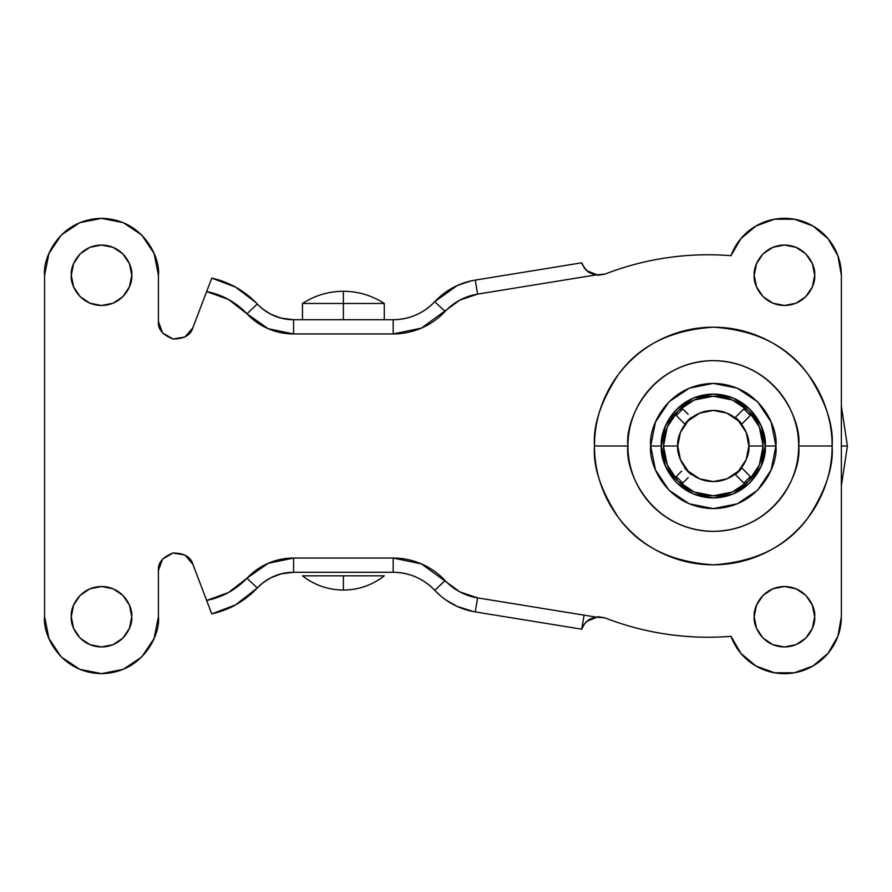 <?xml version="1.0" encoding="UTF-8"?>
<svg xmlns="http://www.w3.org/2000/svg" width="892" height="892" viewBox="0 0 892 892"><rect width="100%" height="100%" fill="white"/><g stroke="black" fill="none" stroke-linecap="round" stroke-linejoin="round"><path stroke-width="1.34" d="M343.387 575.831L343.387 590.058C358.617 589.902 372.243 585.163 384.285 575.831L343.387 575.831L384.285 575.831C372.243 585.163 358.617 589.902 343.387 590.058C328.156 589.902 314.519 585.163 302.477 575.831L343.387 575.831L302.477 575.831C314.519 585.163 328.156 589.902 343.387 590.058L343.387 575.831M302.477 303.47C314.932 295.442 328.568 291.372 343.387 291.271L343.387 319.726L343.387 303.47L384.285 303.47L343.387 303.47L343.387 291.271C328.568 291.372 314.932 295.442 302.477 303.47L343.387 303.47L302.477 303.47L302.477 319.726M384.285 303.47C371.83 295.442 358.205 291.372 343.387 291.271C358.205 291.372 371.83 295.442 384.285 303.47L384.285 319.726M627.935 446C624.512 421.024 650.123 361.795 713.299 360.636C776.486 361.795 802.098 421.024 798.674 446L832.124 446C833.708 425.35 825.78 401.59 808.353 374.707C787.725 345.873 756.037 330.029 713.299 327.186C670.572 330.029 638.884 345.873 618.245 374.707C600.818 401.59 592.901 425.35 594.485 446L627.935 446C627.935 434.683 630.098 423.789 634.435 413.33C638.772 402.872 644.938 393.64 652.944 385.634C660.95 377.628 670.182 371.462 680.641 367.136C691.099 362.799 701.982 360.636 713.299 360.636C724.627 360.636 735.51 362.799 745.968 367.136C756.427 371.462 765.659 377.628 773.665 385.634C781.671 393.64 787.837 402.872 792.174 413.33C796.5 423.789 798.674 434.683 798.674 446C798.674 457.317 796.5 468.211 792.174 478.67C787.837 489.128 781.671 498.36 773.665 506.366C765.659 514.372 756.427 520.538 745.968 524.864C735.51 529.201 724.627 531.364 713.299 531.364C701.982 531.364 691.099 529.201 680.641 524.864C670.182 520.538 660.95 514.372 652.944 506.366C644.938 498.36 638.772 489.128 634.435 478.67C630.098 468.211 627.935 457.317 627.935 446L594.485 446C594.485 461.755 597.506 476.908 603.527 491.47C609.559 506.02 618.145 518.876 629.284 530.015C640.434 541.154 653.279 549.74 667.829 555.772C682.391 561.804 697.544 564.814 713.299 564.814C729.065 564.814 744.218 561.804 758.769 555.772C773.331 549.74 786.175 541.154 797.314 530.015C808.464 518.876 817.05 506.02 823.071 491.47C829.103 476.908 832.124 461.755 832.124 446C832.124 430.245 829.103 415.092 823.071 400.53C817.05 385.98 808.464 373.124 797.314 361.985C786.175 350.846 773.331 342.26 758.769 336.228C744.218 330.196 729.065 327.186 713.299 327.186C697.544 327.186 682.391 330.196 667.829 336.228C653.279 342.26 640.434 350.846 629.284 361.985C618.145 373.124 609.559 385.98 603.527 400.53C597.506 415.092 594.485 430.245 594.485 446C592.901 466.65 600.818 490.41 618.245 517.293C638.884 546.127 670.572 561.971 713.299 564.814C756.037 561.971 787.725 546.127 808.353 517.293C825.78 490.41 833.708 466.65 832.124 446L798.674 446C802.098 470.976 776.486 530.205 713.299 531.364C650.123 530.205 624.512 470.976 627.935 446M131.748 275.271C132.964 284.113 123.888 305.086 101.51 305.499C79.132 305.086 70.067 284.113 71.282 275.271C70.067 266.418 79.132 245.445 101.51 245.032C123.888 245.445 132.964 266.418 131.748 275.271L129.44 263.697L122.884 253.885L113.083 247.329L101.51 245.032L89.936 247.329L80.135 253.885L73.579 263.697L71.282 275.271L73.579 286.834L80.135 296.646L89.936 303.202L101.51 305.499L113.083 303.202L122.884 296.646L129.44 286.834L131.748 275.271M131.748 616.729C132.964 625.582 123.888 646.555 101.51 646.968C79.132 646.555 70.067 625.582 71.282 616.729C70.067 607.887 79.132 586.914 101.51 586.501C123.888 586.914 132.964 607.887 131.748 616.729L129.44 605.166L122.884 595.354L113.083 588.798L101.51 586.501L89.936 588.798L80.135 595.354L73.579 605.166L71.282 616.729L73.579 628.303L80.135 638.114L89.936 644.671L101.51 646.968L113.083 644.671L122.884 638.114L129.44 628.303L131.748 616.729M814.675 616.729C815.89 625.582 806.825 646.555 784.447 646.968C762.069 646.555 752.993 625.582 754.208 616.729C752.993 607.887 762.069 586.914 784.447 586.501C806.825 586.914 815.89 607.887 814.675 616.729L812.378 605.166L805.822 595.354L796.01 588.798L784.447 586.501L772.873 588.798L763.061 595.354L756.505 605.166L754.208 616.729L756.505 628.303L763.061 638.114L772.873 644.671L784.447 646.968L796.01 644.671L805.822 638.114L812.378 628.303L814.675 616.729M814.675 275.271C815.89 284.113 806.825 305.086 784.447 305.499C762.069 305.086 752.993 284.113 754.208 275.271C752.993 266.418 762.069 245.445 784.447 245.032C806.825 245.445 815.89 266.418 814.675 275.271L812.378 263.697L805.822 253.885L796.01 247.329L784.447 245.032L772.873 247.329L763.061 253.885L756.505 263.697L754.208 275.271L756.505 286.834L763.061 296.646L772.873 303.202L784.447 305.499L796.01 303.202L805.822 296.646L812.378 286.834L814.675 275.271M584.104 615.157L581.696 629.183L475.291 611.912L581.696 629.183L584.55 623.698L589.222 619.438L595.522 617.008L477.566 597.874L459.915 591.92L421.492 563.922L393.182 558.046L293.591 558.046L268.169 563.309L246.928 578.228L228.53 592.5L206.643 600.428L211.772 613.886C222.052 611.276 229.991 608.277 235.577 604.865L257.297 587.973A88.921 88.921 0 0 1 211.772 613.886L192.828 564.157L184.923 554.991L172.992 553.007L162.545 559.117L158.419 570.49L158.419 616.729C160.705 633.376 143.634 672.869 101.51 673.638C59.385 672.869 42.314 633.376 44.6 616.729L44.6 275.271C42.314 258.624 59.385 219.131 101.51 218.362C143.634 219.131 160.705 258.624 158.419 275.271L158.419 321.51L162.545 332.883L172.992 338.993L184.923 337.009L192.828 327.843L211.772 278.114A88.921 88.921 0 0 1 257.297 304.027L255.859 302.533L257.297 304.027L246.928 313.772L268.169 328.691L293.591 333.954L393.182 333.954L421.492 328.078L459.915 300.08L477.566 294.126L595.522 274.992L589.222 272.551L584.528 268.28L581.696 262.817L582.454 264.812M243.639 599.814L257.297 587.973C267.243 577.76 279.341 572.519 293.591 572.274L281.091 573.868L270.532 577.927L266.217 580.458M285.172 572.987L280.902 573.913M270.532 577.927L262.527 583.145L257.297 587.973L246.928 578.228A74.694 74.694 0 0 1 206.643 600.428L192.828 564.157C190.687 556.831 184.075 553.118 172.992 553.007C162.667 557.054 157.806 562.885 158.419 570.49L158.419 616.729L154.093 638.516L141.75 656.98L123.286 669.312L101.51 673.638L79.734 669.312L61.269 656.98L48.937 638.516L44.6 616.729L44.6 275.271L48.937 253.484L61.269 235.02L79.734 222.688L101.51 218.362L123.286 222.688L141.75 235.02L154.093 253.484L158.419 275.271L158.419 321.51L162.545 332.883M434.738 590.303L445.13 580.581L434.738 590.303A71.137 71.137 0 0 0 475.291 611.912A71.137 71.137 0 0 1 434.738 590.303A56.91 56.91 0 0 0 393.182 572.274L393.182 558.046L393.182 572.274L293.591 572.274L293.591 558.046A64.023 64.023 0 0 0 246.928 578.228L257.297 587.973A49.796 49.796 0 0 1 293.591 572.274L393.182 572.274C409.517 572.564 423.365 578.573 434.738 590.303L440.425 595.744M440.436 296.244L434.738 301.697C423.365 313.427 409.517 319.436 393.182 319.726L393.182 333.954A71.137 71.137 0 0 0 445.13 311.42A56.91 56.91 0 0 1 477.566 294.126L595.522 274.992L605.099 274.067A284.559 284.559 0 0 1 730.994 255.703A56.91 56.91 0 0 1 841.357 275.271L841.357 616.729A56.91 56.91 0 0 1 730.994 636.297A284.559 284.559 0 0 1 605.099 617.933L598.264 616.74L589.266 619.416M262.516 308.855L270.499 314.051L281.036 318.121L293.591 319.726L393.182 319.726L293.591 319.726C279.33 319.47 267.232 314.24 257.297 304.027A88.921 88.921 0 0 0 211.772 278.114L206.643 291.572L228.53 299.5L246.928 313.772A64.023 64.023 0 0 0 293.591 333.954L393.182 333.954L393.182 319.726A56.91 56.91 0 0 0 434.738 301.697A71.137 71.137 0 0 1 475.291 280.088L581.696 262.817L475.291 280.088L477.566 294.126L475.291 280.088A71.137 71.137 0 0 0 434.738 301.697L457.094 285.607C464.186 282.708 469.694 280.969 473.619 280.378M280.846 318.076L285.161 319.013M249.76 296.891L235.577 287.135L211.772 278.114L228.854 283.767M293.591 319.726L293.591 333.954L293.591 319.726A49.796 49.796 0 0 1 257.297 304.027L246.928 313.772A74.694 74.694 0 0 0 206.643 291.572L192.828 327.843C190.687 335.169 184.075 338.882 172.992 338.993C162.667 334.946 157.806 329.115 158.419 321.51M445.922 599.993L457.038 606.37L473.619 611.622M589.144 619.494L584.494 623.764M581.707 629.161L584.55 623.698L589.222 619.438L595.522 617.008L605.099 617.933L595.522 617.008L477.566 597.874A56.91 56.91 0 0 1 445.13 580.581A71.137 71.137 0 0 0 393.182 558.046L293.591 558.046L293.591 572.274M582.487 264.868L586.758 270.7L589.133 272.495M584.483 268.213L586.758 270.7L598.264 275.26L605.099 274.067L595.522 274.992L589.222 272.551L584.528 268.28L581.696 262.817M589.255 272.584L598.276 275.271M471.043 280.902L457.094 285.607M451.43 288.517L445.944 291.985M605.099 274.067C625.125 266.295 645.752 260.854 667.004 257.755C688.267 254.655 709.597 253.975 730.994 255.703L740.906 238.61L756.059 225.944L774.624 219.209L794.382 219.231L812.935 225.999L828.055 238.71L837.923 255.814L841.357 275.271L841.357 616.729L837.923 636.186L828.055 653.29L812.935 666.001L794.382 672.769L774.624 672.791L756.059 666.056L740.906 653.39L730.994 636.297C709.597 638.025 688.267 637.345 667.004 634.245C645.752 631.146 625.125 625.705 605.099 617.933M162.545 559.117L158.419 570.49M257.297 587.973A88.921 88.921 0 0 1 211.772 613.886L235.577 604.865M255.859 302.533L235.577 287.135M475.291 611.912L477.566 597.874L475.291 611.912M434.738 301.697L445.13 311.42L434.738 301.697M583.379 625.415L586.746 621.311L598.276 616.729M205.874 293.602L203.298 300.37M203.298 591.63L205.874 598.398M841.357 485.861L847.4 446L841.357 446L847.4 446L841.357 406.139M737.283 503.824L757.564 490.265L771.145 469.961L775.906 446L771.145 422.039L757.564 401.735L737.26 388.165L713.299 383.393L689.349 388.165L669.033 401.735L655.464 422.039L650.703 446C648.183 427.692 666.971 384.251 713.299 383.393C759.638 384.251 778.426 427.692 775.906 446C778.426 427.692 759.638 384.251 713.299 383.393C666.971 384.251 648.183 427.692 650.703 446L661.373 446C659.288 430.814 674.865 394.777 713.299 394.063C751.744 394.777 767.321 430.814 765.236 446L775.906 446L765.236 446L761.277 465.869L750.027 482.717L733.179 493.978L713.299 497.937L693.43 493.978L676.582 482.717L665.321 465.869L661.373 446L665.321 426.131L676.582 409.283L693.43 398.022L713.299 394.063L733.179 398.022L750.027 409.283L761.277 426.131L765.236 446C767.321 461.186 751.744 497.223 713.299 497.937C674.865 497.223 659.288 461.186 661.373 446L650.703 446C648.183 464.308 666.971 507.749 713.299 508.607C759.638 507.749 778.426 464.308 775.906 446C778.426 464.308 759.638 507.749 713.299 508.607C666.971 507.749 648.183 464.308 650.703 446L655.464 469.961L669.033 490.265L689.349 503.835L713.299 508.607L737.26 503.835M677.73 446A35.569 35.569 0 0 1 713.299 410.432A35.569 35.569 0 0 1 748.867 446L763.106 446A49.796 49.796 0 0 0 713.299 396.204A49.796 49.796 0 0 0 663.503 446L677.73 446L680.44 432.386L688.156 420.846L699.696 413.141L713.299 410.432L726.913 413.141L738.453 420.846L746.169 432.386L748.867 446C750.306 456.403 739.635 481.089 713.299 481.568C686.974 481.089 676.303 456.403 677.73 446C676.303 435.597 686.974 410.922 713.299 410.432C739.635 410.922 750.306 435.597 748.867 446L746.169 459.614L738.453 471.154L726.913 478.859L713.299 481.568L699.696 478.859L688.156 471.154L680.44 459.614L677.73 446L663.503 446A49.796 49.796 0 0 0 713.299 495.796A49.796 49.796 0 0 0 763.106 446L748.867 446A35.569 35.569 0 0 1 713.299 481.568A35.569 35.569 0 0 1 677.73 446M681.655 420.89L684.777 424.012L691.311 417.467A36.026 36.026 0 0 0 684.777 424.012L676.236 415.471L681.655 420.89L676.236 415.471L682.781 408.937L688.189 414.345M744.954 420.89L741.832 424.012L735.298 417.467L743.828 408.937L750.373 415.471L741.832 424.012A36.026 36.026 0 0 0 735.298 417.467L743.828 408.937L750.373 415.471L744.954 420.89L750.373 415.471M738.42 414.345L743.828 408.937M738.409 477.644L735.298 474.533A36.026 36.026 0 0 0 741.832 467.988L750.373 476.529L743.828 483.063L735.298 474.533L741.832 467.988L750.373 476.529L743.828 483.063M681.644 471.121L676.236 476.529L681.644 471.121L676.236 476.529L682.781 483.063L688.2 477.644M684.777 467.988L691.311 474.533A36.026 36.026 0 0 1 684.777 467.988M744.965 471.121L750.373 476.529M663.503 446L667.294 465.055L678.087 481.212L694.244 492.005L713.299 495.796L732.365 492.005L748.511 481.212L759.315 465.055L763.106 446L759.315 426.945L748.511 410.788L732.365 399.995L713.299 396.204L694.244 399.995L678.087 410.788L667.294 426.945L663.503 446M847.4 446L841.357 485.817L847.4 446"/></g></svg>
